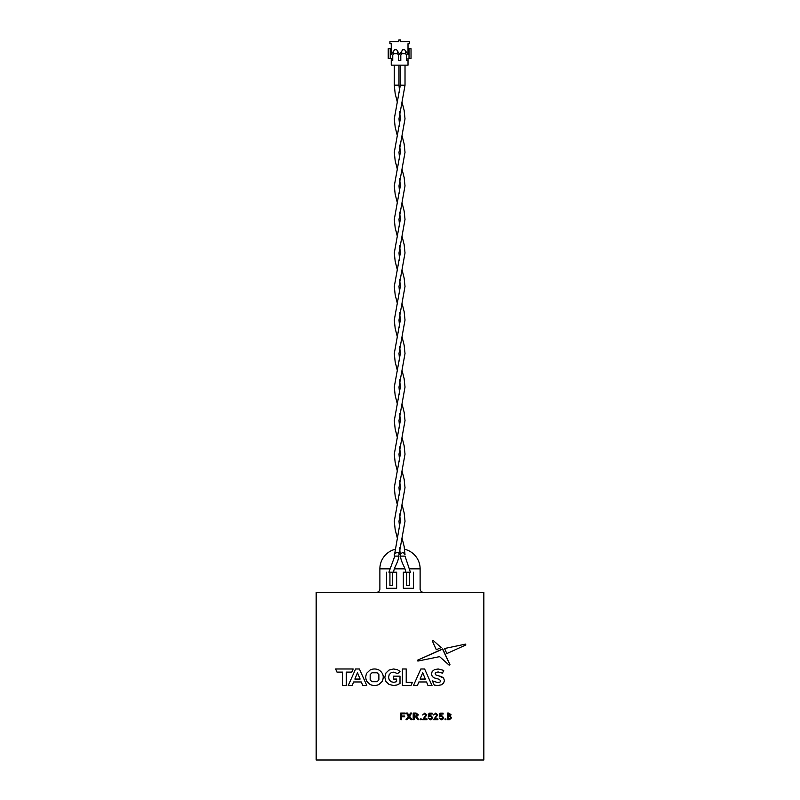 <?xml version="1.0" encoding="UTF-8"?>
<svg xmlns="http://www.w3.org/2000/svg" width="800" height="800" viewBox="0 0 800 800"><rect width="100%" height="100%" fill="white"/><g stroke="black" fill="none" stroke-linecap="round" stroke-linejoin="round"><path stroke-width="1.2" d="M432.25 640.78L436.32 649.76L441.17 647.56L433.02 640.33L432.25 640.78L436.32 649.76L441.17 647.56L433.02 640.33L432.25 640.78M353.64 681.97L361.31 681.97L362.78 685.52L366.79 685.52L359.4 668.98L355.62 668.98L348.25 685.52L352.17 685.52L353.64 681.97L361.31 681.97L362.78 685.52L366.79 685.52L359.4 668.98L355.62 668.98L348.25 685.52L352.17 685.52L353.64 681.97M446.84 653.58L465.86 644.96L465.56 644.12L444.55 648.52L446.84 653.58L465.86 644.96L465.56 644.12L444.55 648.52L446.84 653.58M442.78 649.04L417.54 660.21L417.87 661.07L439.56 656.63L449.21 665.2L449.99 664.77L442.47 648.96L417.54 660.21L417.87 661.07L439.56 656.63L449.21 665.2L449.99 664.77L442.78 649.04M438.59 675.79L435.98 675L435.12 673.78L435.86 672.45L438.16 671.95L442.49 673.15L443.72 670.39L438.18 668.98L434.47 669.64L432.2 671.44L431.44 673.96L432.28 676.52L434.27 677.91L439.15 679.28L440.74 680.83L439.98 682.08L437.65 682.55L432.39 680.89L434.26 685.08L437.63 685.52L441.35 684.85L443.65 683.06L444.41 680.56L443.58 678.03L441.58 676.66L435.98 675L435.12 673.78L435.86 672.45L438.16 671.95L442.49 673.15L443.72 670.39L438.18 668.98L434.47 669.64L432.2 671.44L431.44 673.96L432.28 676.52L434.27 677.91L439.15 679.28L440.74 680.83L439.98 682.08L437.65 682.55L432.39 680.89L434.26 685.08L437.63 685.52L441.35 684.85L443.65 683.06L444.41 680.56L443.58 678.03L438.59 675.79M445.93 719.77L445.93 718.91L445.07 718.91L445.07 719.77L445.93 719.77L445.93 718.91L445.07 718.91L445.07 719.77L445.93 719.77M421.16 719.77L421.16 718.91L420.3 718.91L420.3 719.77L421.16 719.77L421.16 718.91L420.3 718.91L420.3 719.77L421.16 719.77M401.66 719.77L401.66 716.76L404.67 716.76L404.67 715.98L401.66 715.98L401.66 713.83L405.19 713.83L405.19 713.06L400.72 713.06L400.72 719.77L401.66 719.77L401.66 716.76L404.67 716.76L404.67 715.98L401.66 715.98L401.66 713.83L405.19 713.83L405.19 713.06L400.72 713.06L400.72 719.77L401.66 719.77M407.12 719.77L409.02 717L410.93 719.77L412.07 719.77L409.59 716.17L411.73 713.06L410.57 713.06L408.97 715.4L407.45 713.06L406.31 713.06L408.45 716.16L405.97 719.77L407.12 719.77L409.02 717L410.93 719.77L412.07 719.77L409.59 716.17L411.73 713.06L410.57 713.06L408.97 715.4L407.45 713.06L406.31 713.06L408.45 716.16L405.97 719.77L407.12 719.77M434.63 718.91L437.83 714.91L435.76 713.06L433.61 714.95L435.75 713.83L436.97 714.92L433.53 719.77L437.91 719.77L437.91 718.91L434.63 718.91L437.83 714.91L435.76 713.06L433.61 714.95L435.75 713.83L436.97 714.92L433.53 719.77L437.91 719.77L437.91 718.91L434.63 718.91M430.32 719.85L432.02 719.04L432.53 717.47L430.56 715.3L429.37 715.74L429.71 714.01L432.19 714.01L432.19 713.15L429.01 713.15L428.32 716.59L430.32 716.07L431.67 717.52L430.32 719.08L428.23 717.96L430.32 719.85L432.02 719.04L432.53 717.47L430.56 715.3L429.37 715.74L429.71 714.01L432.19 714.01L432.19 713.15L429.01 713.15L428.32 716.59L430.32 716.07L431.67 717.52L430.32 719.08L428.23 717.96L430.32 719.85M414.15 719.77L414.15 716.76L415.58 716.79L417.83 719.77L418.91 719.77L416.58 716.67L418.36 714.87L416.11 713.06L413.2 713.06L413.2 719.77L414.15 719.77L414.15 716.76L415.58 716.79L417.83 719.77L418.91 719.77L416.58 716.67L418.36 714.87L416.11 713.06L413.2 713.06L413.2 719.77L414.15 719.77M483.84 760L483.84 592.32L316.16 592.32L316.16 760L483.84 760M447.58 719.77L449.4 719.77L451.54 717.86L450.25 716.15L451.02 714.72L448.89 713.06L447.58 713.06L447.58 719.77L449.4 719.77L451.54 717.86L450.25 716.15L451.02 714.72L448.89 713.06L447.58 713.06L447.58 719.77M423.7 718.91L426.89 714.91L424.83 713.06L422.68 714.95L424.81 713.83L426.03 714.92L422.59 719.77L426.98 719.77L426.98 718.91L423.7 718.91L426.89 714.91L424.83 713.06L422.68 714.95L424.81 713.83L426.03 714.92L422.59 719.77L426.98 719.77L426.98 718.91L423.7 718.91M441.25 719.85L442.96 719.04L443.47 717.47L441.5 715.3L440.3 715.74L440.65 714.01L443.12 714.01L443.12 713.15L439.94 713.15L439.26 716.59L441.26 716.07L442.61 717.52L441.26 719.08L439.17 717.96L441.25 719.85L442.96 719.04L443.47 717.47L441.5 715.3L440.3 715.74L440.65 714.01L443.12 714.01L443.12 713.15L439.94 713.15L439.26 716.59L441.26 716.07L442.61 717.52L441.26 719.08L439.17 717.96L441.25 719.85M418.85 681.97L426.53 681.97L427.99 685.52L432.01 685.52L424.62 668.98L420.84 668.98L413.47 685.52L417.39 685.52L418.85 681.97L426.53 681.97L427.99 685.52L432.01 685.52L424.62 668.98L420.84 668.98L413.47 685.52L417.39 685.52L418.85 681.97M402.4 685.52L411.02 685.52L412.41 682.4L406.22 682.4L406.22 668.98L402.4 668.98L402.4 685.52L411.02 685.52L412.41 682.4L406.22 682.4L406.22 668.98L402.4 668.98L402.4 685.52M385.94 681.51L389.06 684.45L393.54 685.52L396.99 684.99L400 683.48L400 676.16L393.59 676.16L393.59 679.07L396.62 679.07L396.62 681.68L393.74 682.36L391.06 681.71L389.22 679.9L388.56 677.25L389.22 674.58L391.07 672.77L393.79 672.13L397.61 673.63L400 671.42L397.42 669.69L393.61 668.98L389.08 670.04L385.94 672.99L384.81 677.25L385.94 681.51L389.06 684.45L393.54 685.52L396.99 684.99L400 683.48L400 676.16L393.59 676.16L393.59 679.07L396.62 679.07L396.62 681.68L393.74 682.36L391.06 681.71L389.22 679.9L388.56 677.25L389.22 674.58L391.07 672.77L393.79 672.13L397.61 673.63L400 671.42L397.42 669.69L393.61 668.98L389.08 670.04L385.94 672.99L384.81 677.25L385.94 681.51M336.98 672.1L342.48 672.1L342.48 685.52L346.3 685.52L346.3 672.1L351.78 672.1L353.17 668.98L335.59 668.98L336.98 672.1L342.48 672.1L342.48 685.52L346.3 685.52L346.3 672.1L351.78 672.1L353.17 668.98L335.59 668.98L336.98 672.1M379 670.05C376.02 668.62 373.03 668.62 370.04 670.05L366.91 673.01C365.4 675.84 365.4 678.66 366.91 681.48L370.04 684.44C373.03 685.87 376.02 685.87 379 684.44L382.13 681.48C384.29 676.72 383.25 672.91 379 670.05C376.02 668.62 373.03 668.62 370.04 670.05L366.91 673.01C365.4 675.84 365.4 678.66 366.91 681.48L370.04 684.44C373.03 685.87 376.02 685.87 379 684.44L382.13 681.48C384.29 676.72 383.25 672.91 379 670.05M448.18 713.75L448.18 715.9L450.42 714.73L448.18 713.75L448.18 715.9L450.42 714.73L448.18 713.75M448.18 716.59L448.18 719.08L450.94 717.86L449.84 716.66L448.18 716.59L448.18 719.08L450.94 717.86L449.84 716.66L448.18 716.59M417.41 714.89L416.15 713.83L414.15 713.83L414.15 715.98L415.94 715.98L417.41 714.89L416.15 713.83L414.15 713.83L414.15 715.98L415.94 715.98L417.41 714.89M425.33 679.07L422.7 672.74L420.08 679.07L425.33 679.07L422.7 672.74L420.08 679.07L425.33 679.07M360.11 679.07L357.49 672.74L354.86 679.07L360.11 679.07L357.49 672.74L354.86 679.07L360.11 679.07M377.08 681.71L378.88 679.9L378.88 674.6L377.08 672.78L371.97 672.78L370.17 674.6L370.17 679.9L371.97 681.71L377.08 681.71L378.88 679.9L378.88 674.6L377.08 672.78L371.97 672.78L370.17 674.6L370.17 679.9L371.97 681.71L377.08 681.71M423.47 592.32A3.35 3.35 0 0 1 420.12 588.97L420.12 568.85L409.92 568.85M404.93 568.85L394.39 568.85M389.4 568.85L379.88 568.85L379.88 588.97A3.35 3.35 0 0 1 376.53 592.32M386.59 572.2L386.59 588.3L396.65 588.3L396.65 572.2L388.93 572.2L394.8 556.11L394.29 554.76C393.79 552.72 400.07 551.31 398.99 554.76L398.64 556.11L394.8 556.11M405.02 556.11L410.39 572.2L403.35 572.2L403.35 588.3L413.41 588.3L413.41 572.2M379.88 568.85A20.12 20.12 0 0 1 394.66 549.45M399.46 548.74A20.12 20.12 0 0 1 400.23 548.73M404.63 549.27A20.12 20.12 0 0 1 420.12 568.85M389.93 572.2L389.93 585.62L392.62 585.62L392.62 572.2M398.64 556.11L398.99 554.7M397.31 102.04L395.18 93.66L394.29 85.16L398.99 85.16L399.66 92.53M409.02 48.72L411.03 48.72L411.03 58.44L409.02 58.44L409.02 48.72L408.01 48.72M409.36 43.69L408.01 43.69L408.01 54.42L404.66 49.73L402.65 49.73L399.71 54.42L396.61 49.73L394.6 49.73L391.25 54.42L391.25 43.69L389.91 43.69L389.91 41.68L398.79 41.68L398.79 40L400.47 40L400.47 41.68L409.36 41.68L409.36 43.69M390.24 58.44L388.23 58.44L388.23 48.72L390.24 48.72L390.24 58.44L391.25 58.44L391.25 65.15L408.01 65.15L408.01 58.44L409.02 58.44M391.25 48.72L390.24 48.72M405.58 51.2L405.58 53.75M401.73 53.75L401.73 51.2M397.53 51.2L397.53 53.75M393.68 53.75L393.68 51.2M408.01 60.46L406.51 60.46L406.51 55.09L405.67 53.75L401.64 53.75L400.8 55.09L400.8 60.46L398.46 60.46L398.46 55.09L397.62 53.75L393.59 53.75L392.76 55.09L392.76 60.46L391.25 60.46M409.38 572.2L409.38 585.62L406.7 585.62L406.7 572.2M404.67 556.11L400.33 556.11C401.91 564.52 405.24 566.88 405.7 572.2M402.01 538L404.14 546.38L405.02 554.76C403.59 551.99 402.02 551.99 400.33 554.76L400.86 556.11M399.66 126.06L398.99 118.81L405.02 85.27L400.33 85.16L394.29 118.81L395.18 127.19L397.31 135.58M398.99 556.11C397.41 564.52 394.07 566.88 393.62 572.2M399.66 513.97L400.33 521.23L394.29 556.11M398.99 554.76L405.02 521.23L404.14 512.85L402.01 504.46M399.66 494.95L398.99 487.69L405.02 454.16L404.14 445.78L402.01 437.39M397.31 504.46L395.18 496.08L394.29 487.69L400.33 454.16L399.66 446.9M399.66 427.88L398.99 420.62L405.02 387.09L404.14 378.71L402.01 370.32M397.31 437.39L395.18 429.01L394.29 420.62L400.33 387.09L399.66 379.83M399.66 360.81L398.99 353.55L405.02 320.02L404.14 311.63L402.01 303.25M397.31 370.32L395.18 361.94L394.29 353.55L400.33 320.02L399.66 312.76M399.66 293.74L398.99 286.48L405.02 252.95L404.14 244.56L402.01 236.18M397.31 303.25L395.18 294.87L394.29 286.48L400.33 252.95L399.66 245.69M399.66 226.67L398.99 219.41L405.02 185.88L404.14 177.49L402.01 169.11M397.31 236.18L395.18 227.8L394.29 219.41L400.33 185.88L399.66 178.62M399.66 159.6L398.99 152.34L405.02 118.81L404.14 110.42L402.01 102.04M397.31 169.11L395.18 160.73L394.29 152.34L400.33 118.81L399.66 111.55M394.29 65.15L394.29 85.16M398.99 65.15L398.99 85.16M399.66 547.51L400.33 556.11M399.66 528.48L398.99 521.23L405.02 487.69L404.14 479.31L402.01 470.93M397.31 538L395.18 529.61L394.29 521.23L400.33 487.69L399.66 480.44M399.66 461.41L398.99 454.16L405.02 420.62L404.14 412.24L402.01 403.86M397.31 470.93L395.18 462.54L394.29 454.16L400.33 420.62L399.66 413.37M399.66 394.34L398.99 387.09L405.02 353.55L404.14 345.17L402.01 336.79M397.31 403.86L395.18 395.47L394.29 387.09L400.33 353.55L399.66 346.3M399.66 327.27L398.99 320.02L405.02 286.48L404.14 278.1L402.01 269.72M397.31 336.79L395.18 328.4L394.29 320.02L400.33 286.48L399.66 279.23M399.66 260.2L398.99 252.95L405.02 219.41L404.14 211.03L402.01 202.65M397.31 269.72L395.18 261.33L394.29 252.95L400.33 219.41L399.66 212.16M399.66 193.13L398.99 185.88L405.02 152.34L404.14 143.96L402.01 135.58M397.31 202.65L395.18 194.26L394.29 185.88L400.33 152.34L399.66 145.09M400.33 65.15L400.33 85.16M405.02 65.15L405.02 85.16"/></g></svg>
